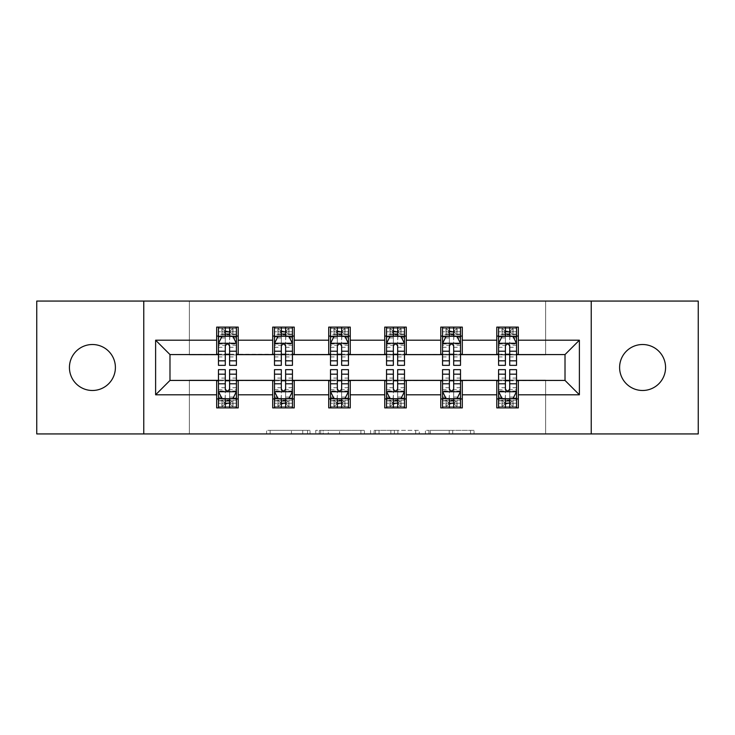<?xml version="1.0" encoding="UTF-8"?>
<svg xmlns="http://www.w3.org/2000/svg" width="735" height="735" viewBox="0 0 735 735"><rect width="100%" height="100%" fill="white"/><g stroke="black" fill="none" stroke-linecap="round" stroke-linejoin="round"><path stroke-width="0.55" stroke-dasharray="3.67 2.76" d="M310.041 433.935L270.122 433.935L310.041 433.935L310.041 430.342L291.446 430.342L291.446 433.935L291.446 430.342L310.041 430.342L310.041 433.935L310.041 430.342L291.446 430.342L291.446 433.935L291.446 430.342L310.041 430.342L270.122 430.342L310.041 430.342M642.583 344.513A22.987 22.987 0 0 0 619.605 367.5A22.987 22.987 0 0 0 642.583 390.487A22.987 22.987 0 0 0 665.57 367.5A22.987 22.987 0 0 0 642.583 344.513M92.417 344.513A22.987 22.987 0 0 0 69.43 367.5A22.987 22.987 0 0 0 92.417 390.487A22.987 22.987 0 0 0 115.395 367.5A22.987 22.987 0 0 0 92.417 344.513M470.519 433.935L428.928 433.935L470.519 433.935L470.519 430.342L452.714 430.342L474.047 430.342L474.047 433.935L474.047 430.342L428.928 430.342L474.047 430.342L474.047 433.935L474.047 430.342L470.519 430.342L470.519 433.935M449.195 433.935L430.333 433.935L449.195 433.935L449.195 430.342L452.714 430.342L449.195 430.342L449.195 433.935L449.195 430.342L430.333 430.342L430.333 433.935L430.333 430.342L449.195 430.342L449.195 433.935M425.4 433.935L428.928 433.935L425.4 433.935L425.4 430.342L428.928 430.342L425.4 430.342L425.4 433.935M266.594 433.935L270.122 433.935L266.594 433.935L266.594 430.342L270.122 430.342L266.594 430.342L266.594 433.935M36.75 433.935L189.373 433.935L189.373 380.068L545.627 380.068L545.627 433.935L189.373 433.935L189.373 380.068L545.627 380.068L545.627 433.935L698.25 433.935L698.25 301.065L545.627 301.065L545.627 354.931L189.373 354.931L189.373 301.065L545.627 301.065L545.627 354.931L189.373 354.931L189.373 301.065L36.75 301.065L36.75 433.935M364.413 433.935L360.894 433.935L364.413 433.935L364.413 430.342L364.413 433.935M319.293 433.935L360.894 433.935L315.774 433.935L319.293 433.935L319.293 430.342L364.413 430.342L315.774 430.342L315.774 433.935L315.774 430.342L319.293 430.342L319.293 433.935M374.106 433.935L419.226 433.935L370.587 433.935L374.106 433.935L374.106 430.342L419.226 430.342L419.226 433.935L419.226 430.342L397.901 430.342L397.901 433.935M216.669 398.921L238.213 398.921L238.213 407.897L216.669 407.897L216.669 380.427L169.987 380.427L169.987 354.573L238.213 354.215L238.213 336.079L216.669 336.079L216.669 327.103L238.213 327.103L238.213 336.079M272.694 398.921L294.239 398.921L294.239 407.897L272.694 407.897L272.694 380.427L216.669 380.785M328.72 398.921L350.264 398.921L350.264 407.897L328.72 407.897L328.72 380.427L272.694 380.785M384.736 398.921L406.28 398.921L406.28 407.897L384.736 407.897L384.736 380.427L328.72 380.785M440.761 398.921L462.306 398.921L462.306 407.897L440.761 407.897L440.761 380.427L384.736 380.785M496.786 398.921L518.331 398.921L518.331 407.897L496.786 407.897L496.786 380.427L440.761 380.785M272.694 327.103L294.239 327.103L294.239 336.079L272.694 336.079L272.694 327.103M328.72 327.103L350.264 327.103L350.264 336.079L328.72 336.079L328.72 327.103M384.736 327.103L406.28 327.103L406.28 336.079L384.736 336.079L384.736 327.103M440.761 327.103L462.306 327.103L462.306 336.079L440.761 336.079L440.761 327.103M496.786 327.103L518.331 327.103L518.331 336.079L496.786 336.079L496.786 327.103M496.786 380.785L565.013 380.427L565.013 354.573L462.306 354.573L462.306 336.079M462.306 354.215L406.28 354.573L406.28 336.079M406.28 354.215L350.264 354.573L350.264 336.079M350.264 354.215L294.239 354.573L294.239 336.079M294.239 354.215L238.213 354.215M229.596 336.079L218.47 336.079L218.47 331.77L225.287 331.77L225.287 327.103L236.422 327.103L218.47 327.103L218.47 336.079L225.287 336.079M216.669 354.215L216.669 336.079M218.47 354.215L225.287 354.215M229.596 354.215L236.422 354.215M238.213 398.921L238.213 380.785M218.47 380.785L225.287 380.785M229.596 380.785L236.422 380.785M218.47 369.659L218.47 403.23L218.47 398.921L225.287 398.921M229.596 398.921L236.422 398.921L236.422 403.23L236.422 369.659M274.486 380.785L281.312 380.785M285.621 380.785L292.447 380.785M294.239 398.921L294.239 380.785M274.486 369.659L274.486 403.23L274.486 398.921L281.312 398.921M285.621 398.921L292.447 398.921L292.447 403.23L292.447 369.659M272.694 354.215L272.694 336.079M285.621 336.079L274.486 336.079L274.486 331.77L281.312 331.77L281.312 327.103L292.447 327.103L274.486 327.103L274.486 336.079L281.312 336.079M274.486 354.215L281.312 354.215M285.621 354.215L292.447 354.215M330.511 380.785L337.337 380.785M341.646 380.785L348.463 380.785M350.264 398.921L350.264 380.785M330.511 369.659L330.511 403.23L330.511 398.921L337.337 398.921M341.646 398.921L348.463 398.921L348.463 403.23L348.463 369.659M328.72 354.215L328.72 336.079M341.646 336.079L330.511 336.079L330.511 331.77L337.337 331.77L337.337 327.103L348.463 327.103L330.511 327.103L330.511 336.079L337.337 336.079M330.511 354.215L337.337 354.215M341.646 354.215L348.463 354.215M386.536 380.785L393.354 380.785M397.663 380.785L404.489 380.785M406.28 398.921L406.28 380.785M386.536 369.659L386.536 403.23L386.536 398.921L393.354 398.921M397.663 398.921L404.489 398.921L404.489 403.23L404.489 369.659M384.736 354.215L384.736 336.079M397.663 336.079L386.536 336.079L386.536 331.77L393.354 331.77L393.354 327.103L404.489 327.103L386.536 327.103L386.536 336.079L393.354 336.079M386.536 354.215L393.354 354.215M397.663 354.215L404.489 354.215M442.553 380.785L449.379 380.785M453.688 380.785L460.514 380.785M462.306 398.921L462.306 380.785M442.553 369.659L442.553 403.23L442.553 398.921L449.379 398.921M453.688 398.921L460.514 398.921L460.514 403.23L460.514 369.659M440.761 354.215L440.761 336.079M453.688 336.079L442.553 336.079L442.553 331.77L449.379 331.77L449.379 327.103L460.514 327.103L442.553 327.103L442.553 336.079L449.379 336.079M442.553 354.215L449.379 354.215M453.688 354.215L460.514 354.215M498.578 380.785L505.404 380.785M509.713 380.785L516.53 380.785M518.331 398.921L518.331 380.785M498.578 369.659L498.578 403.23L498.578 398.921L505.404 398.921M509.713 398.921L516.53 398.921L516.53 403.23L516.53 369.659M496.786 354.215L496.786 336.079M518.331 354.215L518.331 336.079M509.713 336.079L498.578 336.079L498.578 331.77L505.404 331.77L505.404 327.103L516.53 327.103L498.578 327.103L498.578 336.079L505.404 336.079M498.578 354.215L505.404 354.215M509.713 354.215L516.53 354.215M143.766 433.935L143.766 301.065M591.234 301.065L591.234 433.935M323.17 433.935L328.288 433.935L323.17 433.935L323.17 430.342L320.708 430.342L320.708 433.935L320.708 430.342L328.288 430.342L323.17 430.342L323.17 433.935M328.288 433.935L339.561 433.935L328.288 433.935L328.288 430.342L339.561 430.342L339.561 433.935L339.561 430.342L328.288 430.342L328.288 433.935M374.106 430.342L394.383 430.342L394.383 433.935L394.383 430.342L390.855 430.342L394.383 430.342L394.383 433.935L394.383 430.342L397.901 430.342M375.521 430.342L375.521 433.935L375.521 430.342M370.587 430.342L370.587 433.935L370.587 430.342M218.47 343.438L218.47 360.674L218.47 343.438L222.053 336.253L232.83 336.253L236.422 343.438L236.422 360.674L236.422 343.438M218.47 365.341L218.47 331.77L236.422 331.77L236.422 336.079L218.47 336.079L219.333 334.82L235.549 334.82L219.333 334.82M236.422 365.341L236.422 331.77L229.596 331.77L229.596 327.103M230.138 331.053L230.138 332.128L224.754 332.128L224.754 331.053L230.138 331.053L232.83 328.352L232.83 334.82L232.83 328.352L235.549 328.352L236.422 327.103L236.422 336.079L235.549 334.82M225.287 365.341L225.287 345.248L218.47 345.248M218.47 343.998L225.287 343.998L225.287 360.674L225.287 346.13C226.72 343.41 228.162 343.41 229.596 346.13L229.596 360.674L229.596 343.998L236.422 343.998M232.83 328.352L219.333 328.352L218.47 327.103L225.287 327.103M225.287 331.77L225.287 345.248M236.422 345.248L229.596 345.248L229.596 331.77M225.287 343.998L225.287 336.253M229.596 336.253L229.596 343.998M229.596 345.248L229.596 365.341M224.754 331.053L222.053 328.352L222.053 334.82L224.754 332.128M222.053 328.352L222.053 334.82M219.333 328.352L235.549 328.352M232.83 334.82L230.138 332.128M218.47 389.752L225.287 389.752L225.287 403.23L218.47 403.23L236.422 403.23L229.596 403.23L229.596 407.897L218.47 407.897L218.47 398.921L236.422 398.921L236.422 407.897L229.596 407.897M236.422 391.562L236.422 374.326L236.422 391.562L232.83 398.747L222.053 398.747L218.47 391.562L218.47 374.326L218.47 391.562M229.596 369.659L229.596 389.752L236.422 389.752M236.422 391.002L229.596 391.002L229.596 374.326L229.596 388.87C228.162 391.59 226.729 391.59 225.287 388.87L225.287 374.326L225.287 391.002L218.47 391.002M224.754 403.947L222.053 406.648L222.053 400.18L222.053 406.648L219.333 406.648L218.47 407.897L236.422 407.897L235.549 406.648L232.83 406.648L232.83 400.18L219.333 400.18L235.549 400.18L232.83 400.18L230.138 402.872L230.138 403.947L224.754 403.947L224.754 402.872L230.138 402.872M229.596 403.23L229.596 389.752M229.596 391.002L229.596 398.747M225.287 398.747L225.287 391.002M225.287 389.752L225.287 369.659M219.333 400.18L218.47 398.921L236.422 398.921L235.549 400.18M222.053 406.648L232.83 406.648L232.83 400.18M235.549 406.648L219.333 406.648M230.138 403.947L232.83 406.648M222.053 400.18L224.754 402.872M225.287 403.23L225.287 407.897M274.486 343.438L274.486 360.674L274.486 343.438L278.078 336.253L288.855 336.253L292.447 343.438L292.447 360.674L292.447 343.438M274.486 365.341L274.486 331.77L292.447 331.77L292.447 336.079L274.486 336.079L275.359 334.82L291.575 334.82L275.359 334.82M292.447 365.341L292.447 331.77L285.621 331.77L285.621 327.103M286.163 331.053L286.163 332.128L280.77 332.128L280.77 331.053L286.163 331.053L288.855 328.352L288.855 334.82L288.855 328.352L291.575 328.352L292.447 327.103L292.447 336.079L291.575 334.82M281.312 365.341L281.312 345.248L274.486 345.248M274.486 343.998L281.312 343.998L281.312 360.674L281.312 346.13C282.745 343.41 284.179 343.41 285.621 346.13L285.621 360.674L285.621 343.998L292.447 343.998M288.855 328.352L275.359 328.352L274.486 327.103L281.312 327.103M281.312 331.77L281.312 345.248M292.447 345.248L285.621 345.248L285.621 331.77M281.312 343.998L281.312 336.253M285.621 336.253L285.621 343.998M285.621 345.248L285.621 365.341M280.77 331.053L278.078 328.352L278.078 334.82L280.77 332.128M278.078 328.352L278.078 334.82M275.359 328.352L291.575 328.352M288.855 334.82L286.163 332.128M330.511 343.438L330.511 360.674L330.511 343.438L334.103 336.253L344.871 336.253L348.463 343.438L348.463 360.674L348.463 343.438M330.511 365.341L330.511 331.77L348.463 331.77L348.463 336.079L330.511 336.079L331.375 334.82L347.6 334.82L331.375 334.82M348.463 365.341L348.463 331.77L341.646 331.77L341.646 327.103M342.179 331.053L342.179 332.128L336.795 332.128L336.795 331.053L342.179 331.053L344.871 328.352L344.871 334.82L344.871 328.352L347.6 328.352L348.463 327.103L348.463 336.079L347.6 334.82M337.337 365.341L337.337 345.248L330.511 345.248M330.511 343.998L337.337 343.998L337.337 360.674L337.337 346.13C338.771 343.41 340.204 343.41 341.646 346.13L341.646 360.674L341.646 343.998L348.463 343.998M344.871 328.352L331.375 328.352L330.511 327.103L337.337 327.103M337.337 331.77L337.337 345.248M348.463 345.248L341.646 345.248L341.646 331.77M337.337 343.998L337.337 336.253M341.646 336.253L341.646 343.998M341.646 345.248L341.646 365.341M336.795 331.053L334.103 328.352L334.103 334.82L336.795 332.128M334.103 328.352L334.103 334.82M331.375 328.352L347.6 328.352M344.871 334.82L342.179 332.128M274.486 389.752L281.312 389.752L281.312 403.23L274.486 403.23L292.447 403.23L285.621 403.23L285.621 407.897L274.486 407.897L274.486 398.921L292.447 398.921L292.447 407.897L285.621 407.897M292.447 391.562L292.447 374.326L292.447 391.562L288.855 398.747L278.078 398.747L274.486 391.562L274.486 374.326L274.486 391.562M285.621 369.659L285.621 389.752L292.447 389.752M292.447 391.002L285.621 391.002L285.621 374.326L285.621 388.87C284.188 391.59 282.754 391.59 281.312 388.87L281.312 374.326L281.312 391.002L274.486 391.002M280.77 403.947L278.078 406.648L278.078 400.18L278.078 406.648L275.359 406.648L274.486 407.897L292.447 407.897L291.575 406.648L288.855 406.648L288.855 400.18L275.359 400.18L291.575 400.18L288.855 400.18L286.163 402.872L286.163 403.947L280.77 403.947L280.77 402.872L286.163 402.872M285.621 403.23L285.621 389.752M285.621 391.002L285.621 398.747M281.312 398.747L281.312 391.002M281.312 389.752L281.312 369.659M275.359 400.18L274.486 398.921L292.447 398.921L291.575 400.18M278.078 406.648L288.855 406.648L288.855 400.18M291.575 406.648L275.359 406.648M286.163 403.947L288.855 406.648M278.078 400.18L280.77 402.872M281.312 403.23L281.312 407.897M330.511 389.752L337.337 389.752L337.337 403.23L330.511 403.23L348.463 403.23L341.646 403.23L341.646 407.897L330.511 407.897L330.511 398.921L348.463 398.921L348.463 407.897L341.646 407.897M348.463 391.562L348.463 374.326L348.463 391.562L344.871 398.747L334.103 398.747L330.511 391.562L330.511 374.326L330.511 391.562M341.646 369.659L341.646 389.752L348.463 389.752M348.463 391.002L341.646 391.002L341.646 374.326L341.646 388.87C340.213 391.59 338.771 391.59 337.337 388.87L337.337 374.326L337.337 391.002L330.511 391.002M336.795 403.947L334.103 406.648L334.103 400.18L334.103 406.648L331.375 406.648L330.511 407.897L348.463 407.897L347.6 406.648L344.871 406.648L344.871 400.18L331.375 400.18L347.6 400.18L344.871 400.18L342.179 402.872L342.179 403.947L336.795 403.947L336.795 402.872L342.179 402.872M341.646 403.23L341.646 389.752M341.646 391.002L341.646 398.747M337.337 398.747L337.337 391.002M337.337 389.752L337.337 369.659M331.375 400.18L330.511 398.921L348.463 398.921L347.6 400.18M334.103 406.648L344.871 406.648L344.871 400.18M347.6 406.648L331.375 406.648M342.179 403.947L344.871 406.648M334.103 400.18L336.795 402.872M337.337 403.23L337.337 407.897M386.536 343.438L386.536 360.674L386.536 343.438L390.129 336.253L400.897 336.253L404.489 343.438L404.489 360.674L404.489 343.438M386.536 365.341L386.536 331.77L404.489 331.77L404.489 336.079L386.536 336.079L387.4 334.82L403.625 334.82L387.4 334.82M404.489 365.341L404.489 331.77L397.663 331.77L397.663 327.103M398.205 331.053L398.205 332.128L392.821 332.128L392.821 331.053L398.205 331.053L400.897 328.352L400.897 334.82L400.897 328.352L403.625 328.352L404.489 327.103L404.489 336.079L403.625 334.82M393.354 365.341L393.354 345.248L386.536 345.248M386.536 343.998L393.354 343.998L393.354 360.674L393.354 346.13C394.787 343.41 396.229 343.41 397.663 346.13L397.663 360.674L397.663 343.998L404.489 343.998M400.897 328.352L387.4 328.352L386.536 327.103L393.354 327.103M393.354 331.77L393.354 345.248M404.489 345.248L397.663 345.248L397.663 331.77M393.354 343.998L393.354 336.253M397.663 336.253L397.663 343.998M397.663 345.248L397.663 365.341M392.821 331.053L390.129 328.352L390.129 334.82L392.821 332.128M390.129 328.352L390.129 334.82M387.4 328.352L403.625 328.352M400.897 334.82L398.205 332.128M442.553 343.438L442.553 360.674L442.553 343.438L446.145 336.253L456.922 336.253L460.514 343.438L460.514 360.674L460.514 343.438M442.553 365.341L442.553 331.77L460.514 331.77L460.514 336.079L442.553 336.079L443.425 334.82L459.641 334.82L443.425 334.82M460.514 365.341L460.514 331.77L453.688 331.77L453.688 327.103M454.23 331.053L454.23 332.128L448.837 332.128L448.837 331.053L454.23 331.053L456.922 328.352L456.922 334.82L456.922 328.352L459.641 328.352L460.514 327.103L460.514 336.079L459.641 334.82M449.379 365.341L449.379 345.248L442.553 345.248M442.553 343.998L449.379 343.998L449.379 360.674L449.379 346.13C450.812 343.41 452.245 343.41 453.688 346.13L453.688 360.674L453.688 343.998L460.514 343.998M456.922 328.352L443.425 328.352L442.553 327.103L449.379 327.103M449.379 331.77L449.379 345.248M460.514 345.248L453.688 345.248L453.688 331.77M449.379 343.998L449.379 336.253M453.688 336.253L453.688 343.998M453.688 345.248L453.688 365.341M448.837 331.053L446.145 328.352L446.145 334.82L448.837 332.128M446.145 328.352L446.145 334.82M443.425 328.352L459.641 328.352M456.922 334.82L454.23 332.128M498.578 343.438L498.578 360.674L498.578 343.438L502.17 336.253L512.947 336.253L516.53 343.438L516.53 360.674L516.53 343.438M498.578 365.341L498.578 331.77L516.53 331.77L516.53 336.079L498.578 336.079L499.451 334.82L515.667 334.82L499.451 334.82M516.53 365.341L516.53 331.77L509.713 331.77L509.713 327.103M510.246 331.053L510.246 332.128L504.862 332.128L504.862 331.053L510.246 331.053L512.947 328.352L512.947 334.82L512.947 328.352L515.667 328.352L516.53 327.103L516.53 336.079L515.667 334.82M505.404 365.341L505.404 345.248L498.578 345.248M498.578 343.998L505.404 343.998L505.404 360.674L505.404 346.13C506.838 343.41 508.271 343.41 509.713 346.13L509.713 360.674L509.713 343.998L516.53 343.998M512.947 328.352L499.451 328.352L498.578 327.103L505.404 327.103M505.404 331.77L505.404 345.248M516.53 345.248L509.713 345.248L509.713 331.77M505.404 343.998L505.404 336.253M509.713 336.253L509.713 343.998M509.713 345.248L509.713 365.341M504.862 331.053L502.17 328.352L502.17 334.82L504.862 332.128M502.17 328.352L502.17 334.82M499.451 328.352L515.667 328.352M512.947 334.82L510.246 332.128M386.536 389.752L393.354 389.752L393.354 403.23L386.536 403.23L404.489 403.23L397.663 403.23L397.663 407.897L386.536 407.897L386.536 398.921L404.489 398.921L404.489 407.897L397.663 407.897M404.489 391.562L404.489 374.326L404.489 391.562L400.897 398.747L390.129 398.747L386.536 391.562L386.536 374.326L386.536 391.562M397.663 369.659L397.663 389.752L404.489 389.752M404.489 391.002L397.663 391.002L397.663 374.326L397.663 388.87C396.229 391.59 394.796 391.59 393.354 388.87L393.354 374.326L393.354 391.002L386.536 391.002M392.821 403.947L390.129 406.648L390.129 400.18L390.129 406.648L387.4 406.648L386.536 407.897L404.489 407.897L403.625 406.648L400.897 406.648L400.897 400.18L387.4 400.18L403.625 400.18L400.897 400.18L398.205 402.872L398.205 403.947L392.821 403.947L392.821 402.872L398.205 402.872M397.663 403.23L397.663 389.752M397.663 391.002L397.663 398.747M393.354 398.747L393.354 391.002M393.354 389.752L393.354 369.659M387.4 400.18L386.536 398.921L404.489 398.921L403.625 400.18M390.129 406.648L400.897 406.648L400.897 400.18M403.625 406.648L387.4 406.648M398.205 403.947L400.897 406.648M390.129 400.18L392.821 402.872M393.354 403.23L393.354 407.897M442.553 389.752L449.379 389.752L449.379 403.23L442.553 403.23L460.514 403.23L453.688 403.23L453.688 407.897L442.553 407.897L442.553 398.921L460.514 398.921L460.514 407.897L453.688 407.897M460.514 391.562L460.514 374.326L460.514 391.562L456.922 398.747L446.145 398.747L442.553 391.562L442.553 374.326L442.553 391.562M453.688 369.659L453.688 389.752L460.514 389.752M460.514 391.002L453.688 391.002L453.688 374.326L453.688 388.87C452.255 391.59 450.821 391.59 449.379 388.87L449.379 374.326L449.379 391.002L442.553 391.002M448.837 403.947L446.145 406.648L446.145 400.18L446.145 406.648L443.425 406.648L442.553 407.897L460.514 407.897L459.641 406.648L456.922 406.648L456.922 400.18L443.425 400.18L459.641 400.18L456.922 400.18L454.23 402.872L454.23 403.947L448.837 403.947L448.837 402.872L454.23 402.872M453.688 403.23L453.688 389.752M453.688 391.002L453.688 398.747M449.379 398.747L449.379 391.002M449.379 389.752L449.379 369.659M443.425 400.18L442.553 398.921L460.514 398.921L459.641 400.18M446.145 406.648L456.922 406.648L456.922 400.18M459.641 406.648L443.425 406.648M454.23 403.947L456.922 406.648M446.145 400.18L448.837 402.872M449.379 403.23L449.379 407.897M498.578 389.752L505.404 389.752L505.404 403.23L498.578 403.23L516.53 403.23L509.713 403.23L509.713 407.897L498.578 407.897L498.578 398.921L516.53 398.921L516.53 407.897L509.713 407.897M516.53 391.562L516.53 374.326L516.53 391.562L512.947 398.747L502.17 398.747L498.578 391.562L498.578 374.326L498.578 391.562M509.713 369.659L509.713 389.752L516.53 389.752M516.53 391.002L509.713 391.002L509.713 374.326L509.713 388.87C508.28 391.59 506.838 391.59 505.404 388.87L505.404 374.326L505.404 391.002L498.578 391.002M504.862 403.947L502.17 406.648L502.17 400.18L502.17 406.648L499.451 406.648L498.578 407.897L516.53 407.897L515.667 406.648L512.947 406.648L512.947 400.18L499.451 400.18L515.667 400.18L512.947 400.18L510.246 402.872L510.246 403.947L504.862 403.947L504.862 402.872L510.246 402.872M509.713 403.23L509.713 389.752M509.713 391.002L509.713 398.747M505.404 398.747L505.404 391.002M505.404 389.752L505.404 369.659M499.451 400.18L498.578 398.921L516.53 398.921L515.667 400.18M502.17 406.648L512.947 406.648L512.947 400.18M515.667 406.648L499.451 406.648M510.246 403.947L512.947 406.648M502.17 400.18L504.862 402.872M505.404 403.23L505.404 407.897M307.579 430.342L307.579 433.935L307.579 430.342M302.728 430.342L302.728 433.935L302.728 430.342M270.122 430.342L270.122 433.935L270.122 430.342M360.894 430.342L360.894 433.935L360.894 430.342M415.707 430.342L415.707 433.935L415.707 430.342M390.855 430.342L390.855 433.935L390.855 430.342M379.049 430.342L379.049 433.935L379.049 430.342M452.714 430.342L452.714 433.935L452.714 430.342M428.928 430.342L428.928 433.935L428.928 430.342M218.552 343.263L236.33 343.263M218.47 356.944L225.287 356.944M225.287 337.944L218.47 337.944M236.422 337.944L229.596 337.944M221.841 336.685L225.287 336.685M229.596 336.685L233.041 336.685M229.596 356.944L236.422 356.944M218.47 347.315L225.287 347.315M229.596 347.315L236.422 347.315M236.422 334.058L229.596 334.058M225.287 334.058L218.47 334.058M232.995 328.352L232.995 334.82M221.887 328.352L221.887 334.82M236.33 391.737L218.552 391.737M236.422 378.056L229.596 378.056M229.596 397.056L236.422 397.056M218.47 397.056L225.287 397.056M233.041 398.315L229.596 398.315M225.287 398.315L221.841 398.315M225.287 378.056L218.47 378.056M236.422 387.685L229.596 387.685M225.287 387.685L218.47 387.685M218.47 400.942L225.287 400.942M229.596 400.942L236.422 400.942M221.887 406.648L221.887 400.18M232.995 406.648L232.995 400.18M274.578 343.263L292.355 343.263M274.486 356.944L281.312 356.944M281.312 337.944L274.486 337.944M292.447 337.944L285.621 337.944M277.867 336.685L281.312 336.685M285.621 336.685L289.066 336.685M285.621 356.944L292.447 356.944M274.486 347.315L281.312 347.315M285.621 347.315L292.447 347.315M292.447 334.058L285.621 334.058M281.312 334.058L274.486 334.058M289.02 328.352L289.02 334.82M277.913 328.352L277.913 334.82M330.603 343.263L348.381 343.263M330.511 356.944L337.337 356.944M337.337 337.944L330.511 337.944M348.463 337.944L341.646 337.944M333.883 336.685L337.337 336.685M341.646 336.685L345.092 336.685M341.646 356.944L348.463 356.944M330.511 347.315L337.337 347.315M341.646 347.315L348.463 347.315M348.463 334.058L341.646 334.058M337.337 334.058L330.511 334.058M345.046 328.352L345.046 334.82M333.929 328.352L333.929 334.82M292.355 391.737L274.578 391.737M292.447 378.056L285.621 378.056M285.621 397.056L292.447 397.056M274.486 397.056L281.312 397.056M289.066 398.315L285.621 398.315M281.312 398.315L277.867 398.315M281.312 378.056L274.486 378.056M292.447 387.685L285.621 387.685M281.312 387.685L274.486 387.685M274.486 400.942L281.312 400.942M285.621 400.942L292.447 400.942M277.913 406.648L277.913 400.18M289.02 406.648L289.02 400.18M348.381 391.737L330.603 391.737M348.463 378.056L341.646 378.056M341.646 397.056L348.463 397.056M330.511 397.056L337.337 397.056M345.092 398.315L341.646 398.315M337.337 398.315L333.883 398.315M337.337 378.056L330.511 378.056M348.463 387.685L341.646 387.685M337.337 387.685L330.511 387.685M330.511 400.942L337.337 400.942M341.646 400.942L348.463 400.942M333.929 406.648L333.929 400.18M345.046 406.648L345.046 400.18M386.619 343.263L404.397 343.263M386.536 356.944L393.354 356.944M393.354 337.944L386.536 337.944M404.489 337.944L397.663 337.944M389.908 336.685L393.354 336.685M397.663 336.685L401.117 336.685M397.663 356.944L404.489 356.944M386.536 347.315L393.354 347.315M397.663 347.315L404.489 347.315M404.489 334.058L397.663 334.058M393.354 334.058L386.536 334.058M401.071 328.352L401.071 334.82M389.954 328.352L389.954 334.82M442.645 343.263L460.422 343.263M442.553 356.944L449.379 356.944M449.379 337.944L442.553 337.944M460.514 337.944L453.688 337.944M445.934 336.685L449.379 336.685M453.688 336.685L457.133 336.685M453.688 356.944L460.514 356.944M442.553 347.315L449.379 347.315M453.688 347.315L460.514 347.315M460.514 334.058L453.688 334.058M449.379 334.058L442.553 334.058M457.087 328.352L457.087 334.82M445.98 328.352L445.98 334.82M498.67 343.263L516.448 343.263M498.578 356.944L505.404 356.944M505.404 337.944L498.578 337.944M516.53 337.944L509.713 337.944M501.959 336.685L505.404 336.685M509.713 336.685L513.159 336.685M509.713 356.944L516.53 356.944M498.578 347.315L505.404 347.315M509.713 347.315L516.53 347.315M516.53 334.058L509.713 334.058M505.404 334.058L498.578 334.058M513.113 328.352L513.113 334.82M502.005 328.352L502.005 334.82M404.397 391.737L386.619 391.737M404.489 378.056L397.663 378.056M397.663 397.056L404.489 397.056M386.536 397.056L393.354 397.056M401.117 398.315L397.663 398.315M393.354 398.315L389.908 398.315M393.354 378.056L386.536 378.056M404.489 387.685L397.663 387.685M393.354 387.685L386.536 387.685M386.536 400.942L393.354 400.942M397.663 400.942L404.489 400.942M389.954 406.648L389.954 400.18M401.071 406.648L401.071 400.18M460.422 391.737L442.645 391.737M460.514 378.056L453.688 378.056M453.688 397.056L460.514 397.056M442.553 397.056L449.379 397.056M457.133 398.315L453.688 398.315M449.379 398.315L445.934 398.315M449.379 378.056L442.553 378.056M460.514 387.685L453.688 387.685M449.379 387.685L442.553 387.685M442.553 400.942L449.379 400.942M453.688 400.942L460.514 400.942M445.98 406.648L445.98 400.18M457.087 406.648L457.087 400.18M516.448 391.737L498.67 391.737M516.53 378.056L509.713 378.056M509.713 397.056L516.53 397.056M498.578 397.056L505.404 397.056M513.159 398.315L509.713 398.315M505.404 398.315L501.959 398.315M505.404 378.056L498.578 378.056M516.53 387.685L509.713 387.685M505.404 387.685L498.578 387.685M498.578 400.942L505.404 400.942M509.713 400.942L516.53 400.942M502.005 406.648L502.005 400.18M513.113 406.648L513.113 400.18M218.47 360.674L225.287 360.674M229.596 360.674L236.422 360.674M236.422 374.326L229.596 374.326M225.287 374.326L218.47 374.326M274.486 360.674L281.312 360.674M285.621 360.674L292.447 360.674M330.511 360.674L337.337 360.674M341.646 360.674L348.463 360.674M292.447 374.326L285.621 374.326M281.312 374.326L274.486 374.326M348.463 374.326L341.646 374.326M337.337 374.326L330.511 374.326M386.536 360.674L393.354 360.674M397.663 360.674L404.489 360.674M442.553 360.674L449.379 360.674M453.688 360.674L460.514 360.674M498.578 360.674L505.404 360.674M509.713 360.674L516.53 360.674M404.489 374.326L397.663 374.326M393.354 374.326L386.536 374.326M460.514 374.326L453.688 374.326M449.379 374.326L442.553 374.326M516.53 374.326L509.713 374.326M505.404 374.326L498.578 374.326"/><path stroke-width="1.1" d="M642.583 344.513A22.987 22.987 0 0 0 619.605 367.5A22.987 22.987 0 0 0 642.583 390.487A22.987 22.987 0 0 0 665.57 367.5A22.987 22.987 0 0 0 642.583 344.513M92.417 344.513A22.987 22.987 0 0 0 69.43 367.5A22.987 22.987 0 0 0 92.417 390.487A22.987 22.987 0 0 0 115.395 367.5A22.987 22.987 0 0 0 92.417 344.513M591.234 433.935L698.25 433.935L698.25 301.065L591.234 301.065L591.234 433.935L143.766 433.935L143.766 301.065L36.75 301.065L36.75 433.935L143.766 433.935M591.234 301.065L143.766 301.065M518.331 340.204L518.331 327.103L496.786 327.103L496.786 340.204L462.306 340.204L462.306 327.103L440.761 327.103L440.761 340.204L406.28 340.204L406.28 327.103L384.736 327.103L384.736 340.204L350.264 340.204L350.264 327.103L328.72 327.103L328.72 340.204L294.239 340.204L294.239 327.103L272.694 327.103L272.694 340.204L238.213 340.204L238.213 327.103L216.669 327.103L216.669 340.204L155.618 340.204L155.618 394.796L169.987 380.427L216.669 380.427L216.669 407.897L238.213 407.897L238.213 380.427L272.694 380.427L272.694 407.897L294.239 407.897L294.239 380.427L328.72 380.427L328.72 407.897L350.264 407.897L350.264 380.427L384.736 380.427L384.736 407.897L406.28 407.897L406.28 380.427L440.761 380.427L440.761 407.897L462.306 407.897L462.306 380.427L496.786 380.427L496.786 407.897L518.331 407.897L518.331 380.427L565.013 380.427L565.013 354.573L518.331 354.573L518.331 340.204L579.382 340.204L579.382 394.796L518.331 394.796M496.786 394.796L462.306 394.796M440.761 394.796L406.28 394.796M384.736 394.796L350.264 394.796M328.72 394.796L294.239 394.796M272.694 394.796L238.213 394.796M216.669 394.796L155.618 394.796M496.786 340.204L496.786 354.573L462.306 354.573L462.306 340.204M440.761 340.204L440.761 354.573L406.28 354.573L406.28 340.204M384.736 340.204L384.736 354.573L350.264 354.573L350.264 340.204M328.72 340.204L328.72 354.573L294.239 354.573L294.239 340.204M272.694 340.204L272.694 354.573L238.213 354.573L238.213 340.204M216.669 340.204L216.669 354.573L169.987 354.573L155.618 340.204M169.987 354.573L169.987 380.427M579.382 394.796L565.013 380.427M565.013 354.573L579.382 340.204M216.669 336.079L218.47 336.079M225.287 336.079L229.596 336.079M236.422 336.079L238.213 336.079M216.669 354.215L218.47 354.215M225.287 354.215L229.596 354.215M236.422 354.215L238.213 354.215M216.669 380.785L218.47 380.785M225.287 380.785L229.596 380.785M236.422 380.785L238.213 380.785M216.669 398.921L218.47 398.921M225.287 398.921L229.596 398.921M236.422 398.921L238.213 398.921M272.694 380.785L274.486 380.785M281.312 380.785L285.621 380.785M292.447 380.785L294.239 380.785M272.694 398.921L274.486 398.921M281.312 398.921L285.621 398.921M292.447 398.921L294.239 398.921M272.694 336.079L274.486 336.079M281.312 336.079L285.621 336.079M292.447 336.079L294.239 336.079M272.694 354.215L274.486 354.215M281.312 354.215L285.621 354.215M292.447 354.215L294.239 354.215M328.72 380.785L330.511 380.785M337.337 380.785L341.646 380.785M348.463 380.785L350.264 380.785M328.72 398.921L330.511 398.921M337.337 398.921L341.646 398.921M348.463 398.921L350.264 398.921M328.72 336.079L330.511 336.079M337.337 336.079L341.646 336.079M348.463 336.079L350.264 336.079M328.72 354.215L330.511 354.215M337.337 354.215L341.646 354.215M348.463 354.215L350.264 354.215M384.736 380.785L386.536 380.785M393.354 380.785L397.663 380.785M404.489 380.785L406.28 380.785M384.736 398.921L386.536 398.921M393.354 398.921L397.663 398.921M404.489 398.921L406.28 398.921M384.736 336.079L386.536 336.079M393.354 336.079L397.663 336.079M404.489 336.079L406.28 336.079M384.736 354.215L386.536 354.215M393.354 354.215L397.663 354.215M404.489 354.215L406.28 354.215M440.761 380.785L442.553 380.785M449.379 380.785L453.688 380.785M460.514 380.785L462.306 380.785M440.761 398.921L442.553 398.921M449.379 398.921L453.688 398.921M460.514 398.921L462.306 398.921M440.761 336.079L442.553 336.079M449.379 336.079L453.688 336.079M460.514 336.079L462.306 336.079M440.761 354.215L442.553 354.215M449.379 354.215L453.688 354.215M460.514 354.215L462.306 354.215M496.786 380.785L498.578 380.785M505.404 380.785L509.713 380.785M516.53 380.785L518.331 380.785M496.786 398.921L498.578 398.921M505.404 398.921L509.713 398.921M516.53 398.921L518.331 398.921M496.786 336.079L498.578 336.079M505.404 336.079L509.713 336.079M516.53 336.079L518.331 336.079M496.786 354.215L498.578 354.215M505.404 354.215L509.713 354.215M516.53 354.215L518.331 354.215M229.596 331.77L225.287 331.77M236.422 360.839L229.596 360.839L229.596 365.341L236.422 365.341L236.422 343.438L232.83 336.253L222.053 336.253L218.47 343.438L218.47 365.341L225.287 365.341L225.287 360.839L218.47 360.839M218.47 343.438L218.47 327.103M236.422 343.438L236.422 327.103M225.287 336.253L225.287 327.103M229.596 327.103L229.596 336.253M229.596 360.839L229.596 346.13C228.162 343.364 226.729 343.364 225.287 346.13L225.287 360.839M225.287 403.23L229.596 403.23M218.47 374.161L225.287 374.161L225.287 369.659L218.47 369.659L218.47 391.562L222.053 398.747L232.83 398.747L236.422 391.562L236.422 369.659L229.596 369.659L229.596 374.161L236.422 374.161M236.422 391.562L236.422 407.897M218.47 391.562L218.47 407.897M229.596 398.747L229.596 407.897M225.287 407.897L225.287 398.747M225.287 374.161L225.287 388.87C226.72 391.636 228.162 391.636 229.596 388.87L229.596 374.161M285.621 331.77L281.312 331.77M292.447 360.839L285.621 360.839L285.621 365.341L292.447 365.341L292.447 343.438L288.855 336.253L278.078 336.253L274.486 343.438L274.486 365.341L281.312 365.341L281.312 360.839L274.486 360.839M274.486 343.438L274.486 327.103M292.447 343.438L292.447 327.103M281.312 336.253L281.312 327.103M285.621 327.103L285.621 336.253M285.621 360.839L285.621 346.13C284.188 343.364 282.745 343.364 281.312 346.13L281.312 360.839M341.646 331.77L337.337 331.77M348.463 360.839L341.646 360.839L341.646 365.341L348.463 365.341L348.463 343.438L344.871 336.253L334.103 336.253L330.511 343.438L330.511 365.341L337.337 365.341L337.337 360.839L330.511 360.839M330.511 343.438L330.511 327.103M348.463 343.438L348.463 327.103M337.337 336.253L337.337 327.103M341.646 327.103L341.646 336.253M341.646 360.839L341.646 346.13C340.213 343.364 338.771 343.364 337.337 346.13L337.337 360.839M281.312 403.23L285.621 403.23M274.486 374.161L281.312 374.161L281.312 369.659L274.486 369.659L274.486 391.562L278.078 398.747L288.855 398.747L292.447 391.562L292.447 369.659L285.621 369.659L285.621 374.161L292.447 374.161M292.447 391.562L292.447 407.897M274.486 391.562L274.486 407.897M285.621 398.747L285.621 407.897M281.312 407.897L281.312 398.747M281.312 374.161L281.312 388.87C282.745 391.636 284.179 391.636 285.621 388.87L285.621 374.161M337.337 403.23L341.646 403.23M330.511 374.161L337.337 374.161L337.337 369.659L330.511 369.659L330.511 391.562L334.103 398.747L344.871 398.747L348.463 391.562L348.463 369.659L341.646 369.659L341.646 374.161L348.463 374.161M348.463 391.562L348.463 407.897M330.511 391.562L330.511 407.897M341.646 398.747L341.646 407.897M337.337 407.897L337.337 398.747M337.337 374.161L337.337 388.87C338.771 391.636 340.204 391.636 341.646 388.87L341.646 374.161M397.663 331.77L393.354 331.77M404.489 360.839L397.663 360.839L397.663 365.341L404.489 365.341L404.489 343.438L400.897 336.253L390.129 336.253L386.536 343.438L386.536 365.341L393.354 365.341L393.354 360.839L386.536 360.839M386.536 343.438L386.536 327.103M404.489 343.438L404.489 327.103M393.354 336.253L393.354 327.103M397.663 327.103L397.663 336.253M397.663 360.839L397.663 346.13C396.229 343.364 394.796 343.364 393.354 346.13L393.354 360.839M453.688 331.77L449.379 331.77M460.514 360.839L453.688 360.839L453.688 365.341L460.514 365.341L460.514 343.438L456.922 336.253L446.145 336.253L442.553 343.438L442.553 365.341L449.379 365.341L449.379 360.839L442.553 360.839M442.553 343.438L442.553 327.103M460.514 343.438L460.514 327.103M449.379 336.253L449.379 327.103M453.688 327.103L453.688 336.253M453.688 360.839L453.688 346.13C452.255 343.364 450.821 343.364 449.379 346.13L449.379 360.839M509.713 331.77L505.404 331.77M516.53 360.839L509.713 360.839L509.713 365.341L516.53 365.341L516.53 343.438L512.947 336.253L502.17 336.253L498.578 343.438L498.578 365.341L505.404 365.341L505.404 360.839L498.578 360.839M498.578 343.438L498.578 327.103M516.53 343.438L516.53 327.103M505.404 336.253L505.404 327.103M509.713 327.103L509.713 336.253M509.713 360.839L509.713 346.13C508.28 343.364 506.838 343.364 505.404 346.13L505.404 360.839M393.354 403.23L397.663 403.23M386.536 374.161L393.354 374.161L393.354 369.659L386.536 369.659L386.536 391.562L390.129 398.747L400.897 398.747L404.489 391.562L404.489 369.659L397.663 369.659L397.663 374.161L404.489 374.161M404.489 391.562L404.489 407.897M386.536 391.562L386.536 407.897M397.663 398.747L397.663 407.897M393.354 407.897L393.354 398.747M393.354 374.161L393.354 388.87C394.787 391.636 396.229 391.636 397.663 388.87L397.663 374.161M449.379 403.23L453.688 403.23M442.553 374.161L449.379 374.161L449.379 369.659L442.553 369.659L442.553 391.562L446.145 398.747L456.922 398.747L460.514 391.562L460.514 369.659L453.688 369.659L453.688 374.161L460.514 374.161M460.514 391.562L460.514 407.897M442.553 391.562L442.553 407.897M453.688 398.747L453.688 407.897M449.379 407.897L449.379 398.747M449.379 374.161L449.379 388.87C450.812 391.636 452.255 391.636 453.688 388.87L453.688 374.161M505.404 403.23L509.713 403.23M498.578 374.161L505.404 374.161L505.404 369.659L498.578 369.659L498.578 391.562L502.17 398.747L512.947 398.747L516.53 391.562L516.53 369.659L509.713 369.659L509.713 374.161L516.53 374.161M516.53 391.562L516.53 407.897M498.578 391.562L498.578 407.897M509.713 398.747L509.713 407.897M505.404 407.897L505.404 398.747M505.404 374.161L505.404 388.87C506.838 391.636 508.271 391.636 509.713 388.87L509.713 374.161M236.33 343.263L218.552 343.263M218.47 336.685L221.841 336.685M233.041 336.685L236.422 336.685M225.287 351.22L218.47 351.22M236.422 351.22L229.596 351.22M229.596 334.058L225.287 334.058M218.552 391.737L236.33 391.737M236.422 398.315L233.041 398.315M221.841 398.315L218.47 398.315M229.596 383.78L236.422 383.78M218.47 383.78L225.287 383.78M225.287 400.942L229.596 400.942M292.355 343.263L274.578 343.263M274.486 336.685L277.867 336.685M289.066 336.685L292.447 336.685M281.312 351.22L274.486 351.22M292.447 351.22L285.621 351.22M285.621 334.058L281.312 334.058M348.381 343.263L330.603 343.263M330.511 336.685L333.883 336.685M345.092 336.685L348.463 336.685M337.337 351.22L330.511 351.22M348.463 351.22L341.646 351.22M341.646 334.058L337.337 334.058M274.578 391.737L292.355 391.737M292.447 398.315L289.066 398.315M277.867 398.315L274.486 398.315M285.621 383.78L292.447 383.78M274.486 383.78L281.312 383.78M281.312 400.942L285.621 400.942M330.603 391.737L348.381 391.737M348.463 398.315L345.092 398.315M333.883 398.315L330.511 398.315M341.646 383.78L348.463 383.78M330.511 383.78L337.337 383.78M337.337 400.942L341.646 400.942M404.397 343.263L386.619 343.263M386.536 336.685L389.908 336.685M401.117 336.685L404.489 336.685M393.354 351.22L386.536 351.22M404.489 351.22L397.663 351.22M397.663 334.058L393.354 334.058M460.422 343.263L442.645 343.263M442.553 336.685L445.934 336.685M457.133 336.685L460.514 336.685M449.379 351.22L442.553 351.22M460.514 351.22L453.688 351.22M453.688 334.058L449.379 334.058M516.448 343.263L498.67 343.263M498.578 336.685L501.959 336.685M513.159 336.685L516.53 336.685M505.404 351.22L498.578 351.22M516.53 351.22L509.713 351.22M509.713 334.058L505.404 334.058M386.619 391.737L404.397 391.737M404.489 398.315L401.117 398.315M389.908 398.315L386.536 398.315M397.663 383.78L404.489 383.78M386.536 383.78L393.354 383.78M393.354 400.942L397.663 400.942M442.645 391.737L460.422 391.737M460.514 398.315L457.133 398.315M445.934 398.315L442.553 398.315M453.688 383.78L460.514 383.78M442.553 383.78L449.379 383.78M449.379 400.942L453.688 400.942M498.67 391.737L516.448 391.737M516.53 398.315L513.159 398.315M501.959 398.315L498.578 398.315M509.713 383.78L516.53 383.78M498.578 383.78L505.404 383.78M505.404 400.942L509.713 400.942"/></g></svg>
